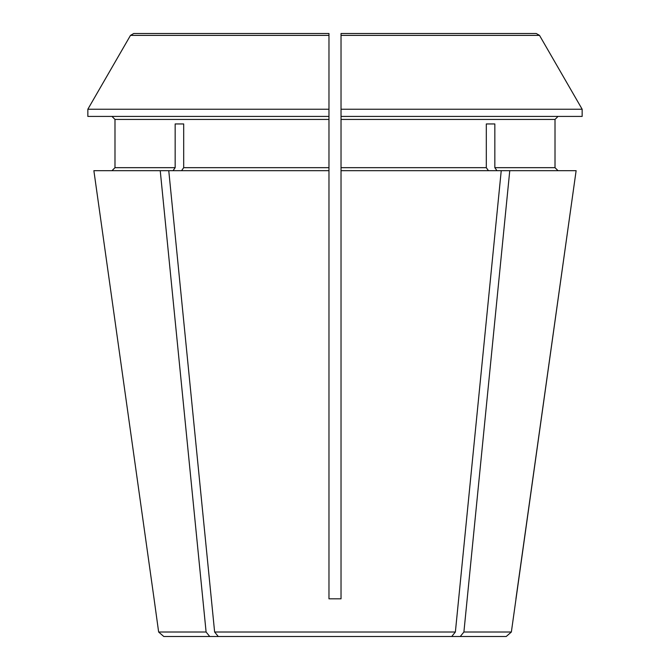 <?xml version="1.0" encoding="UTF-8"?>
<svg xmlns="http://www.w3.org/2000/svg" width="670" height="670" viewBox="0 0 670 670"><rect width="100%" height="100%" fill="white"/><g stroke="black" fill="none" stroke-linecap="round" stroke-linejoin="round"><path stroke-width="1" d="M111.974 170.683L114.989 167.667L111.974 170.683M175.163 123.95L183.689 123.95L175.163 123.95L175.163 167.667L173.028 170.683M488.438 170.683L486.311 167.667L341.03 167.667L341.03 598.812L328.97 598.812L328.97 167.667L183.689 167.667L181.562 170.683M341.03 116.413L582.155 116.413L582.155 109.235A1433232.46 1433232.46 0 0 0 539.509 35.384L536.243 33.5L341.03 33.5L341.03 109.235L341.03 35.384L539.509 35.384A1433232.46 1433232.46 0 0 1 582.155 109.235L341.03 109.235L341.03 119.427L555.011 119.427L558.026 116.413L555.011 119.427L555.011 167.667L558.026 170.683L555.011 167.667L494.837 167.667L494.837 123.95L486.311 123.95L494.837 123.95M341.03 33.5L341.03 35.384L341.03 33.5L536.243 33.5M175.163 167.667L114.989 167.667L114.989 119.427L111.974 116.413L114.989 119.427L328.97 119.427L328.97 116.413L87.845 116.413L87.845 109.235A1422502.284 1422502.284 120 0 1 130.491 35.384L328.97 35.384L328.97 33.5L133.757 33.5L328.97 33.5L328.97 109.235L87.845 109.235A1422502.284 1422502.284 -60 0 1 130.491 35.384L133.757 33.5M328.97 33.5L328.97 116.413M509.761 170.683L463.9 632.019L460.256 636.5L506.21 636.5L511.361 632.019L576.125 170.683L501.235 170.683L455.374 632.019L451.722 636.5L218.278 636.5L214.626 632.019L168.765 170.683L93.875 170.683L154.067 598.812L93.875 170.683M455.374 632.019L214.626 632.019M218.278 636.5L209.744 636.5L206.1 632.019L158.639 632.019L154.067 598.812M460.256 636.5L451.722 636.5M496.972 170.683L494.837 167.667M341.03 559.618L341.03 598.812L328.97 598.812L328.97 559.618M328.97 119.427L328.97 167.667M341.03 119.427L341.03 167.667M206.1 632.019L160.239 170.683M183.689 123.95L183.689 167.667M209.744 636.5L163.79 636.5L158.639 632.019M511.361 632.019L463.9 632.019M515.933 598.812L576.125 170.683M486.311 123.95L486.311 167.667M501.235 170.683L341.03 170.683M328.97 170.683L168.765 170.683"/></g></svg>
